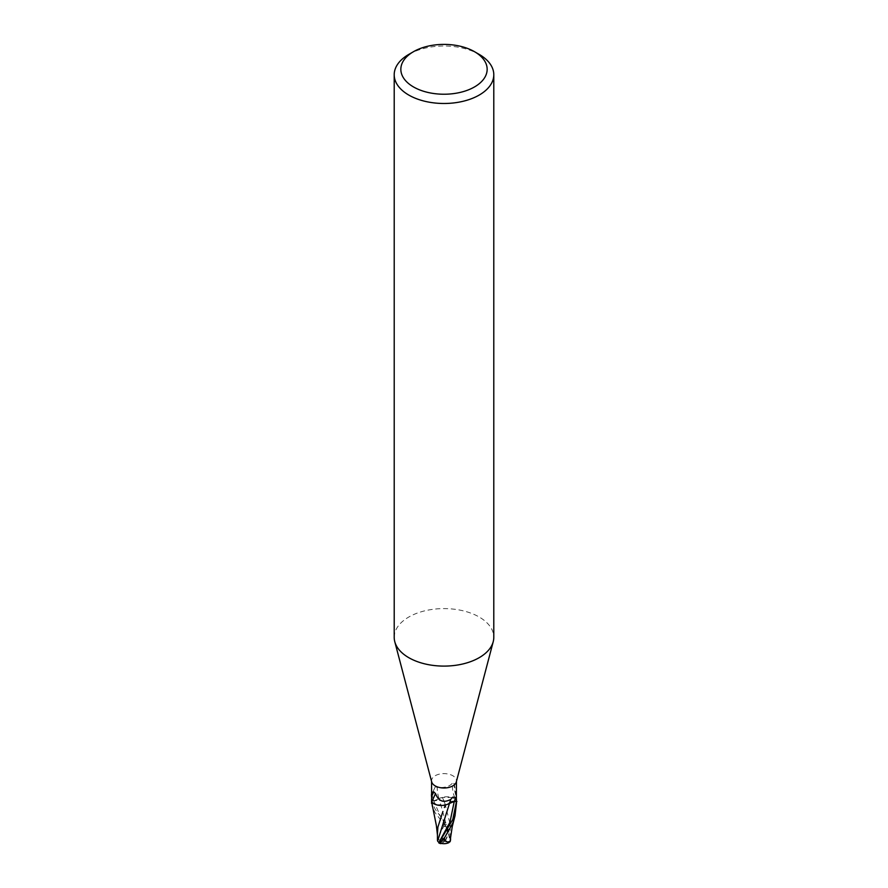 <?xml version="1.0" encoding="UTF-8"?>
<svg xmlns="http://www.w3.org/2000/svg" width="888" height="888" viewBox="0 0 888 888"><rect width="100%" height="100%" fill="white"/><g stroke="black" fill="none" stroke-linecap="round" stroke-linejoin="round"><path stroke-width="0.67" stroke-dasharray="4.44 3.33" d="M431.69 781.895A12.443 7.182 180 0 1 431.557 780.807A12.443 7.182 180 0 1 435.198 775.724A12.443 7.182 180 0 1 448.762 774.17A12.443 7.182 180 0 1 456.443 780.807A12.443 7.182 180 0 1 456.31 781.895M435.198 786.946L432.023 793.672L431.568 800.798L433.744 800.865A5.35 3.086 -0 0 0 439.116 798.656A13.542 5.273 -98.5 0 1 437.229 787.323L435.198 786.946M394.205 637.351A49.795 28.749 180 0 1 408.791 617.027A49.795 28.749 180 0 1 463.059 610.789A49.795 28.749 180 0 1 493.795 637.351M431.635 801.942A12.443 7.182 180 0 1 431.557 801.143A12.443 7.182 180 0 1 431.568 800.765L435.198 809.257L446.597 824.608L449.073 832.211L449.317 837.872L450.383 839.493L439.116 798.623A10.678 6.172 180 0 1 456.31 800.255A12.854 4.995 -98.5 0 1 455.91 799.677A12.854 4.995 -98.5 0 1 452.514 783.083C449.483 786.646 444.389 788.056 437.229 787.323M454.256 783.682L456.443 796.98A13.498 5.25 -98.5 0 1 454.256 783.682L452.514 783.083M456.31 800.255A1.687 0.977 -0 0 0 456.343 800.299A1.687 0.977 -0 0 0 456.365 800.332L456.443 799.466M456.365 800.332A12.443 7.182 180 0 1 456.443 801.143A12.443 7.182 180 0 1 456.432 801.476M408.791 54.412A49.795 28.749 180 0 1 479.209 54.412M450.127 841.347A12.055 7.604 14.2 0 1 444 841.791A10.778 7.792 81.6 0 0 444.577 824.453L443.534 823.276A12.443 7.182 0 0 0 443.378 823.287L435.198 812.875L431.857 805.827M438.883 835.985L443.656 826.55A11.833 6.838 180 0 1 445.587 826.617A10.301 7.448 -98.4 0 1 443.856 841.391A10.301 7.448 -98.4 0 1 443.834 841.413A11.611 10.678 29 0 1 437.729 838.827L438.883 835.985M440.914 843.289A10.301 1.499 136.3 0 0 444.144 841.58A10.301 1.499 136.3 0 0 444.167 841.569A11.611 7.326 -165.8 0 0 450.272 840.98M437.618 841.08L437.995 838.76M436.508 804.806L446.775 804.572M437.44 833.81L437.795 838.694M444.167 841.569L444 841.791A12.055 11.078 -151 0 1 437.695 839.26L437.729 838.827M441.425 843.411A10.778 1.576 -43.7 0 0 444 841.791L443.834 841.413M450.427 838.239L450.105 824.253L445.088 803.984L442.402 797.457L433.744 800.821L431.069 800.754M456.443 803.285L456.31 800.088L451.493 797.468L442.402 797.457M443.534 823.276L445.587 826.617M443.656 826.55L443.378 823.287M437.895 827.117L437.629 828.981M450.371 827.061L450.105 824.253M445.088 803.984L443.6 799.922M450.383 839.493L450.538 840.203M456.31 800.088A12.443 7.182 180 0 1 456.443 801.143L456.443 801.22M433.744 800.865A18.704 7.271 -98.5 0 1 432.023 793.672M438.927 842.523L440.737 839.382L438.861 842.967M449.073 832.211L440.126 815.706L433.744 800.821M444.577 824.453A12.443 7.182 180 0 1 446.597 824.608M455.91 799.677L456.343 800.299M450.849 799.244L452.625 797.224M450.771 799.378C444.155 802.641 440.082 803.44 435.62 793.295L433.022 791.941M437.518 836.085L437.44 834.931M438.506 813.652L440.126 815.706C442.28 817.526 448.174 830.424 449.317 837.872M450.549 836.873L450.56 833.621"/><path stroke-width="1.33" d="M474.514 51.693L479.209 54.412A49.795 28.749 180 0 1 493.795 74.736L493.795 637.351A49.795 28.749 180 0 1 493.229 641.669L456.31 781.895A12.443 7.182 180 0 1 452.802 785.891A12.443 7.182 180 0 1 440.115 787.634A12.443 7.182 180 0 1 431.69 781.895L394.772 641.669A49.795 28.749 180 0 1 394.205 637.351L394.205 74.736A49.795 28.749 180 0 1 408.791 54.412L413.486 51.693A43.157 24.92 180 0 1 474.514 51.693A43.157 24.92 180 0 1 474.514 86.935A43.157 24.92 180 0 1 413.486 86.935A43.157 24.92 180 0 1 413.486 51.693L408.791 54.412M456.443 799.466L456.443 801.143A12.443 7.182 180 0 1 456.432 801.476L454.256 801.42A5.35 3.086 0 0 0 448.884 803.618A10.678 6.172 180 0 1 431.69 802.031A1.687 0.977 0 0 0 431.635 801.942A12.443 7.182 180 0 1 431.557 801.143A12.443 7.182 180 0 1 431.568 800.798M437.44 834.931L436.363 825.474L431.69 802.186A12.443 7.182 180 0 1 431.635 801.942L431.557 781.351M433.022 791.941L433.744 791.83L431.557 796.725C431.157 793.506 431.879 791.874 433.744 791.83L435.486 793.572C438.517 801.276 443.612 803.207 450.771 799.389L452.802 797.113L455.977 797.591L456.432 801.476A12.443 7.182 180 0 1 456.432 801.52L452.802 819.435L438.872 842.956M493.229 641.669A49.795 28.749 180 0 1 479.209 657.675A49.795 28.749 180 0 1 428.471 664.668A49.795 28.749 180 0 1 394.772 641.669M493.795 74.736A49.795 28.749 180 0 1 479.209 95.06A49.795 28.749 180 0 1 424.941 101.299A49.795 28.749 180 0 1 394.205 74.736M456.365 800.332L456.443 781.351M438.927 842.523L437.618 841.08L450.771 799.389M431.69 802.031L435.497 793.583M441.425 843.411A10.778 1.576 -43.7 0 1 440.581 843.6A10.778 1.576 -43.7 0 1 443.423 838.816L444.466 837.65A12.443 7.182 0 0 0 444.622 837.639L452.802 823.043L455.022 815.75L456.443 803.285M450.127 841.347A12.055 7.604 14.2 0 0 450.305 841.291L448.751 842.712L444.344 840.215A11.833 6.838 180 0 1 442.413 840.148A10.301 1.499 136.3 0 0 440.914 843.289A12.021 12.021 0 0 0 448.751 842.712M446.775 804.572L454.256 801.453L456.932 801.531M437.618 841.08L437.462 840.17M445.598 804.817L444.4 807.525M442.912 811.488L437.895 827.117L437.44 833.81M444.466 837.65L442.413 840.148M444.344 840.215L444.622 837.639M450.205 841.125L450.427 838.239M431.69 802.186L436.508 804.806M450.538 840.203L450.549 836.873M450.383 839.493L450.005 841.791M454.256 801.42L455.977 797.591M443.423 838.816A12.443 7.182 180 0 1 441.403 838.661M439.66 841.125L449.927 822.299L454.256 801.453M431.557 801.143L431.557 799.466M431.557 801.22L431.557 803.474M437.462 840.27L437.44 833.455M450.394 838.816L452.247 826.628L455.022 815.75M438.861 842.967A12.443 12.443 0 0 0 440.581 843.6M456.443 801.22L456.443 803.474"/></g></svg>
